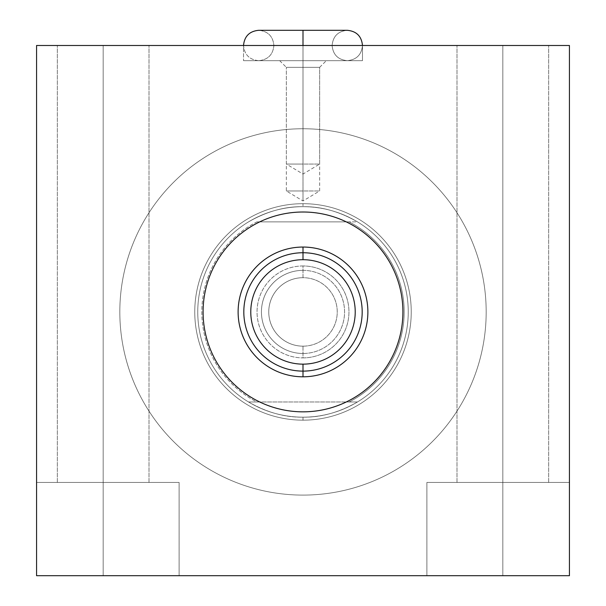 <?xml version="1.0" encoding="UTF-8"?>
<svg xmlns="http://www.w3.org/2000/svg" width="606" height="606" viewBox="0 0 606 606"><rect width="100%" height="100%" fill="white"/><g stroke="black" fill="none" stroke-linecap="round" stroke-linejoin="round"><path stroke-width="0.45" stroke-dasharray="3.03 2.27" d="M569.435 575.7L569.435 45.488L36.565 45.488L36.565 575.7L569.435 575.7L569.435 45.488L36.565 45.488L36.565 575.7L569.435 575.7L569.435 482.444L569.435 575.7L502.828 575.7L502.828 482.444L426.897 482.444L569.435 482.444L457 482.444L569.435 482.444L569.435 575.7L426.897 575.7L569.435 575.7L426.897 575.7L569.435 575.7L569.435 482.444L426.897 482.444L502.828 482.444L502.828 575.7L426.897 575.7L502.828 575.7L502.828 482.444L502.828 575.7L569.435 575.7L569.435 482.444L502.828 482.444L502.828 575.7L569.435 575.7L502.828 575.7L502.828 482.444L426.897 482.444L569.435 482.444L457 482.444L569.435 482.444L569.435 575.7M486.179 311.923A183.179 183.179 0 0 1 303 495.102A183.179 183.179 0 0 1 119.821 311.923A183.179 183.179 0 0 1 303 128.752A183.179 183.179 0 0 1 486.179 311.923A183.179 183.179 0 0 1 303 495.102A183.179 183.179 0 0 1 119.821 311.923A183.179 183.179 0 0 0 303 495.102A183.179 183.179 0 0 0 486.179 311.923A183.179 183.179 0 0 0 303 128.752A183.179 183.179 0 0 0 119.821 311.923A183.179 183.179 0 0 1 303 128.752A183.179 183.179 0 0 1 486.179 311.923A183.179 183.179 0 0 1 303 495.102A183.179 183.179 0 0 1 119.821 311.923A183.179 183.179 0 0 1 303 128.752A183.179 183.179 0 0 1 486.179 311.923M502.828 575.7L426.897 575.7L502.828 575.7L502.828 482.444L426.897 482.444L502.828 482.444L502.828 575.7M502.828 482.444L548.657 482.444L502.828 482.444L502.828 45.488L548.657 45.488L502.828 45.488L502.828 482.444L457 482.444L502.828 482.444L502.828 45.488L457 45.488L502.828 45.488L502.828 482.444L548.657 482.444L502.828 482.444L502.828 45.488L548.657 45.488L457 45.488L548.657 45.488L457 45.488L548.657 45.488L502.828 45.488L502.828 482.444L457 482.444L502.828 482.444L502.828 45.488L457 45.488L502.828 45.488L502.828 482.444M103.171 45.488L149 45.488L57.343 45.488L149 45.488L57.343 45.488L149 45.488L103.171 45.488L103.171 482.444L179.103 482.444L36.565 482.444L36.565 575.7L36.565 482.444L36.565 575.7L36.565 482.444L149 482.444L36.565 482.444L36.565 575.7L103.171 575.7L103.171 482.444L179.103 482.444L103.171 482.444L103.171 575.7L179.103 575.7L103.171 575.7L103.171 482.444L103.171 575.7L36.565 575.7L36.565 482.444L149 482.444L103.171 482.444L103.171 45.488L57.343 45.488L103.171 45.488L103.171 482.444L57.343 482.444L103.171 482.444L103.171 45.488L149 45.488L103.171 45.488L103.171 482.444L36.565 482.444L36.565 575.7L103.171 575.7L103.171 482.444L179.103 482.444L103.171 482.444L103.171 575.7L179.103 575.7L103.171 575.7L103.171 482.444L103.171 575.7L36.565 575.7L36.565 482.444L179.103 482.444L36.565 482.444L149 482.444L57.343 482.444L149 482.444L103.171 482.444L103.171 45.488L57.343 45.488L103.171 45.488L103.171 482.444L57.343 482.444L103.171 482.444L103.171 45.488M303 45.488L362.479 45.488L243.521 45.488L362.479 45.488L243.521 45.488L362.479 45.488L303 45.488L303 30.3L303 45.488L332.111 45.488L303 45.488L303 30.3L303 45.488L243.521 45.488L303 45.488L303 30.3L303 45.488L273.889 45.488L303 45.488L303 30.3L303 45.488L243.521 45.488L303 45.488L303 60.676L303 45.488L273.889 45.488L303 45.488L303 60.676L303 45.488L243.521 45.488L303 45.488L303 60.676L243.521 60.676L303 60.676L303 45.488L362.479 45.488L303 45.488L303 60.676L362.479 60.676L303 60.676L303 45.488L362.479 45.488L303 45.488L303 60.676L303 45.488L332.111 45.488L303 45.488L303 60.676L303 45.488L362.479 45.488L303 45.488L332.111 45.488L303 45.488L303 30.3L303 45.488L243.521 45.488L303 45.488L303 30.3L303 45.488L273.889 45.488L303 45.488L303 30.3L303 45.488L243.521 45.488L303 45.488L303 60.676L243.521 60.676L362.479 60.676L279.684 60.676L303 60.676L303 67.334L319.65 67.334L303 67.334L303 60.676L326.316 60.676L279.684 60.676L303 60.676L303 67.334L303 45.488L273.889 45.488L303 45.488L303 60.676L303 45.488L243.521 45.488L303 45.488L303 60.676L243.521 60.676L303 60.676L303 45.488L362.479 45.488L303 45.488L303 60.676L362.479 60.676L303 60.676L303 45.488L362.479 45.488L303 45.488L303 60.676L303 45.488L332.111 45.488L303 45.488L303 60.676L303 45.488M303 212.009A99.914 99.914 0 0 1 402.914 311.923A99.914 99.914 0 0 1 303 411.838A99.914 99.914 0 0 1 203.086 311.923A99.914 99.914 0 0 1 303 212.009A99.914 99.914 0 0 1 402.914 311.923A99.914 99.914 0 0 1 303 411.838A99.914 99.914 0 0 1 203.086 311.923A99.914 99.914 0 0 1 303 212.009M303 364.145A52.222 52.222 0 0 1 250.778 311.923A52.222 52.222 0 0 1 303 259.701A52.222 52.222 0 0 1 355.222 311.923A52.222 52.222 0 0 1 303 364.145A52.222 52.222 0 0 0 355.222 311.923A52.222 52.222 0 0 0 303 259.701A52.222 52.222 0 0 0 250.778 311.923A52.222 52.222 0 0 0 303 364.145M303 67.334L286.35 67.334L303 67.334L286.35 67.334L303 67.334L303 164.052L303 67.334L303 164.052L286.35 164.052L319.65 164.052L303 164.052L303 67.334L319.65 67.334L303 67.334L319.65 67.334L303 67.334L303 60.676L243.521 60.676L362.479 60.676L279.684 60.676L303 60.676L303 67.334L303 60.676L326.316 60.676L279.684 60.676L303 60.676L303 67.334L286.35 67.334L303 67.334L286.35 67.334L303 67.334L303 190.966L303 67.334L303 190.966L286.35 190.966L319.65 190.966L303 190.966L303 67.334L319.65 67.334L303 67.334M303 164.052L303 174.058L303 164.052C324.483 164.052 324.483 164.052 303 164.052C324.483 164.052 324.483 164.052 303 164.052C281.517 164.052 281.517 164.052 303 164.052C281.517 164.052 281.517 164.052 303 164.052L303 174.058L303 164.052M303 190.966L303 200.965L303 190.966C324.483 190.966 324.483 190.966 303 190.966C324.483 190.966 324.483 190.966 303 190.966C281.517 190.966 281.517 190.966 303 190.966C281.517 190.966 281.517 190.966 303 190.966L303 200.965L303 190.966M303 203.684A108.239 108.239 0 0 0 194.761 311.923A108.239 108.239 0 0 0 303 420.17A108.239 108.239 0 0 0 411.239 311.923A108.239 108.239 0 0 0 303 203.684A108.239 108.239 0 0 0 194.761 311.923A108.239 108.239 0 0 0 303 420.17A108.239 108.239 0 0 1 194.761 311.923A108.239 108.239 0 0 1 303 203.684A108.239 108.239 0 0 0 194.761 311.923A108.239 108.239 0 0 0 303 420.17L303 417.17A105.247 105.247 0 0 1 197.753 311.923A105.247 105.247 0 0 1 303 206.684L303 203.684L303 206.684A105.247 105.247 0 0 1 408.247 311.923A105.247 105.247 0 0 1 303 417.17L303 420.17A108.239 108.239 0 0 0 411.239 311.923A108.239 108.239 0 0 0 303 203.684A108.239 108.239 0 0 1 411.239 311.923A108.239 108.239 0 0 1 303 420.17A108.239 108.239 0 0 0 411.239 311.923A108.239 108.239 0 0 0 303 203.684M357.464 401.983C339.337 412.398 321.188 417.458 303 417.17A105.247 105.247 0 0 0 408.247 311.923A105.247 105.247 0 0 0 303 206.684C321.18 206.388 339.337 211.456 357.464 221.872A105.247 105.247 0 0 1 357.464 401.983L248.536 401.983C266.663 412.398 284.82 417.458 303 417.17C321.188 417.458 339.337 412.398 357.464 401.983L248.536 401.983L357.464 401.983A105.247 105.247 0 0 0 357.464 221.872L349.109 221.872A101.172 101.172 0 0 1 349.109 401.983L256.891 401.983A101.172 101.172 0 0 1 256.891 221.872L349.109 221.872A101.172 101.172 0 0 1 349.109 401.983L357.464 401.983M303 265.966A45.958 45.958 0 0 0 257.042 311.923A45.958 45.958 0 0 0 303 357.888A45.958 45.958 0 0 0 348.958 311.923A45.958 45.958 0 0 0 303 265.966L303 277.692A34.239 34.239 0 0 0 268.761 311.923A34.239 34.239 0 0 0 303 346.162L303 357.888A45.958 45.958 0 0 1 257.042 311.923A45.958 45.958 0 0 1 303 265.966A45.958 45.958 0 0 1 348.958 311.923A45.958 45.958 0 0 1 303 357.888L303 346.162A34.239 34.239 0 0 0 337.239 311.923A34.239 34.239 0 0 0 303 277.692L303 265.966M303 346.162A34.239 34.239 0 0 0 337.239 311.923A34.239 34.239 0 0 0 303 277.692A34.239 34.239 0 0 1 337.239 311.923A34.239 34.239 0 0 1 303 346.162A34.239 34.239 0 0 1 268.761 311.923A34.239 34.239 0 0 1 303 277.692A34.239 34.239 0 0 0 268.761 311.923A34.239 34.239 0 0 0 303 346.162A34.239 34.239 0 0 1 268.761 311.923A34.239 34.239 0 0 1 303 277.692A34.239 34.239 0 0 1 337.239 311.923A34.239 34.239 0 0 1 303 346.162A34.239 34.239 0 0 0 337.239 311.923A34.239 34.239 0 0 0 303 277.692A34.239 34.239 0 0 0 268.761 311.923A34.239 34.239 0 0 0 303 346.162M256.891 221.872L357.464 221.872C339.337 211.456 321.18 206.388 303 206.684C284.812 206.396 266.663 211.456 248.536 221.872C266.663 211.456 284.812 206.396 303 206.684A105.247 105.247 0 0 0 197.753 311.923A105.247 105.247 0 0 0 303 417.17C284.82 417.458 266.663 412.398 248.536 401.983A105.247 105.247 0 0 1 248.536 221.872A105.247 105.247 0 0 0 248.536 401.983L256.891 401.983A101.172 101.172 0 0 1 256.891 221.872M303 270.359A41.564 41.564 0 0 1 344.564 311.923A41.564 41.564 0 0 1 303 353.487A41.564 41.564 0 0 1 261.436 311.923A41.564 41.564 0 0 1 303 270.359A41.564 41.564 0 0 1 344.564 311.923A41.564 41.564 0 0 1 303 353.487A41.564 41.564 0 0 0 344.564 311.923A41.564 41.564 0 0 0 303 270.359A41.564 41.564 0 0 0 261.436 311.923A41.564 41.564 0 0 0 303 353.487A41.564 41.564 0 0 1 261.436 311.923A41.564 41.564 0 0 1 303 270.359M426.897 575.7L426.897 482.444L426.897 575.7M548.657 482.444L548.657 45.488L548.657 482.444M457 482.444L457 45.488L457 482.444M179.103 575.7L179.103 482.444L179.103 575.7M149 482.444L149 45.488L149 482.444M57.343 482.444L57.343 45.488L57.343 482.444M258.701 30.3L347.299 30.3C338.072 31.201 333.005 36.262 332.111 45.488C333.005 54.714 338.072 59.774 347.299 60.676C356.517 59.774 361.585 54.714 362.479 45.488L362.479 60.676L362.479 45.488C361.585 54.714 356.517 59.774 347.299 60.676L258.701 60.676C249.483 59.774 244.415 54.714 243.521 45.488L243.521 60.676L243.521 45.488C244.415 54.714 249.483 59.774 258.701 60.676C267.928 59.774 272.995 54.714 273.889 45.488C272.995 36.262 267.928 31.201 258.701 30.3L347.299 30.3C338.072 31.201 333.005 36.262 332.111 45.488C333.005 54.714 338.072 59.774 347.299 60.676L258.701 60.676C267.928 59.774 272.995 54.714 273.889 45.488C272.995 36.262 267.928 31.201 258.701 30.3L347.299 30.3M319.65 67.334L326.316 60.676L319.65 67.334L319.65 164.052L303 174.058L286.35 164.052L286.35 67.334L286.35 190.966L303 200.965L319.65 190.966L319.65 67.334M279.684 60.676L286.35 67.334L279.684 60.676M303 60.676L347.299 60.676L303 60.676"/><path stroke-width="0.91" d="M569.435 45.488L569.435 575.7L36.565 575.7L569.435 575.7L569.435 45.488L36.565 45.488L569.435 45.488M36.565 45.488L36.565 575.7L36.565 45.488M303 212.009A99.914 99.914 0 0 1 402.914 311.923A99.914 99.914 0 0 1 303 411.838A99.914 99.914 0 0 1 203.086 311.923A99.914 99.914 0 0 1 303 212.009A99.914 99.914 0 0 0 203.086 311.923A99.914 99.914 0 0 0 303 411.838A99.914 99.914 0 0 0 402.914 311.923A99.914 99.914 0 0 0 303 212.009M303 247.051A64.88 64.88 0 0 0 238.12 311.923A64.88 64.88 0 0 0 303 376.803A64.88 64.88 0 0 0 367.88 311.923A64.88 64.88 0 0 0 303 247.051A64.88 64.88 0 0 0 238.12 311.923A64.88 64.88 0 0 0 303 376.803L303 371.114A59.183 59.183 0 0 1 243.817 311.923A59.183 59.183 0 0 1 303 252.74L303 247.051L303 252.74A59.183 59.183 0 0 1 362.183 311.923A59.183 59.183 0 0 1 303 371.114L303 376.803A64.88 64.88 0 0 0 367.88 311.923A64.88 64.88 0 0 0 303 247.051M303 252.74L303 259.701A52.222 52.222 0 0 1 355.222 311.923A52.222 52.222 0 0 1 303 364.145L303 371.114A59.183 59.183 0 0 0 362.183 311.923A59.183 59.183 0 0 0 303 252.74A59.183 59.183 0 0 0 243.817 311.923A59.183 59.183 0 0 0 303 371.114L303 364.145A52.222 52.222 0 0 1 250.778 311.923A52.222 52.222 0 0 1 303 259.701L303 252.74M303 259.701A52.222 52.222 0 0 0 250.778 311.923A52.222 52.222 0 0 0 303 364.145A52.222 52.222 0 0 0 355.222 311.923A52.222 52.222 0 0 0 303 259.701M303 45.488L303 30.3L303 45.488M362.479 45.488C361.585 36.262 356.517 31.201 347.299 30.3C356.517 31.201 361.585 36.262 362.479 45.488M243.521 45.488C244.415 36.262 249.483 31.201 258.701 30.3C249.483 31.201 244.415 36.262 243.521 45.488M258.701 30.3L347.299 30.3"/></g></svg>
